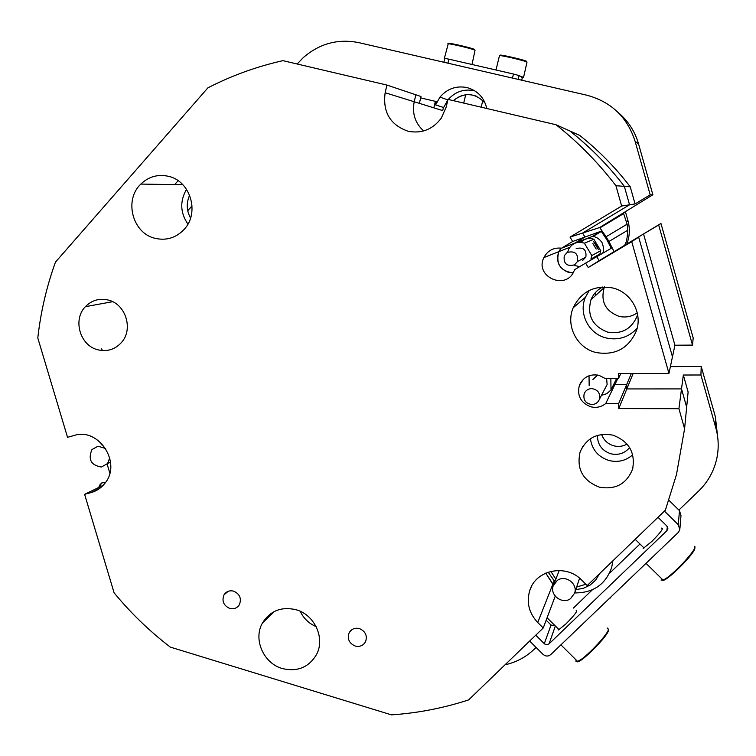 <?xml version="1.0" encoding="UTF-8"?>
<svg xmlns="http://www.w3.org/2000/svg" width="756" height="756" viewBox="0 0 756 756"><rect width="100%" height="100%" fill="white"/><g stroke="black" fill="none" stroke-linecap="round" stroke-linejoin="round"><path stroke-width="1.13" d="M597.429 435.399C597.486 444.575 601.946 450.699 610.81 453.78C618.408 455.452 624.673 453.392 629.616 447.58M601.615 434.464C603.742 440.228 607.786 444.008 613.759 445.804C618.455 446.985 622.897 446.418 627.074 444.093M595.766 295.341L595.444 292.544M617.746 378.605L614.987 384.35L626.771 384.331L626.818 388.934L681.515 388.905L683.339 375.023L700.925 374.985L701.218 366.499L670.392 366.603M613.069 385.721L614.987 384.35L613.069 385.721M602.56 253.326C604.11 251.105 603.902 247.448 601.918 242.364C599.158 238.773 596.342 236.864 593.469 236.637L592.165 236.534L574.862 243.111L584.974 237.044L574.862 243.111L561.566 248.176L572.67 241.495L570.043 237.11L621.659 206.019L615.923 185.711C598.402 162.814 578.444 142.497 556.019 124.749L569.911 130.996C590.294 147.118 608.438 165.573 624.343 186.354L615.923 185.711M568.701 272.462L573.048 272.897C560.451 271.092 555.688 264.014 558.75 251.682C555.641 261.689 558.958 268.616 568.701 272.462M561.065 248.1L558.75 251.682L561.065 248.1M580.646 240.918L579.701 242.241M453.468 100.68C460.3 94.661 467.936 93.168 476.365 96.201M453.241 100.633C464.779 91.854 475.439 92.733 485.229 103.27M602.778 286.959C597.259 289.794 593.318 294.056 590.975 299.745C586.845 315.422 592.402 326.214 607.654 332.12C621.574 334.426 631.364 329.162 637.034 316.329L637.582 314.439M637.242 312.823C631.657 316.688 625.562 317.851 618.947 316.32C605.405 311.103 600.472 301.531 604.157 287.62L604.441 286.921M436.363 101.682L435.598 104.904L443.64 107.503L447.854 99.981M435.598 104.904L439.973 97.108C447.212 88.726 456.18 85.532 466.877 87.535C477.537 90.522 484.18 97.515 486.798 108.505M474.853 90.871L474.021 90.663C463.891 88.736 455.31 91.674 448.28 99.461M436.174 101.616L435.38 101.351L433.84 107.843L419.382 103.355L420.979 96.513L415.838 94.783L414.212 101.748C411.963 113.381 415.101 123.115 423.625 130.958C415.101 123.115 411.963 113.381 414.212 101.748L385.154 92.733C382.574 112.153 390.247 125.005 408.193 131.279C421.735 133.812 432.772 129.418 441.324 118.106L446.163 107.106L447.996 99.395L556.019 124.749M554.12 580.986L552.834 584.256L545.747 573.105L553.543 584.946L552.834 584.256L537.743 622.519L543.233 627.971L555.225 596.163M678.897 510.045L698.61 491.088C708.041 481.893 714.136 470.865 716.896 458.004C718.937 447.883 718.569 437.79 715.781 427.735L700.925 374.985M715.781 427.735L715.384 416.811L701.218 366.499M660.952 223.474L693.195 338.008L692.515 345.105L658.674 224.976L660.952 223.474L599.139 260.678L643.545 233.982L674.928 345.209L672.462 356.832L638.678 237.138L599.139 260.678L596.749 256.69L599.139 260.678L588.262 267.52L585.626 263.126L611.217 248.318L606.728 239.482L601.313 231.459L592.836 236.552M192.071 205.878L187.734 210.744M579.654 135.371C598.601 150.359 615.46 167.501 630.239 186.808L624.343 186.354C608.438 165.573 590.294 147.118 569.911 130.996L579.654 135.371M623.492 213.211L627.111 224.173L606.095 236.751L599.659 227.528L652.863 194.755L650.198 194.85L635.068 203.94L630.239 186.808M650.198 194.85L635.144 141.429C627.348 117.161 611.207 101.748 586.732 95.19L358.987 42.676C338.159 38.509 319.618 43.461 303.364 57.541L297.136 63.995M505.027 664.808C516.159 662.313 525.798 657.2 533.953 649.461L536.07 647.419M531.865 585.73L529.824 590.313C536.051 569.731 566.112 563.636 581.666 580.079L587.223 585.56L665.356 510.215L676.469 474.626L684.586 428.775L688.121 391.986L683.339 375.023M684.586 428.775L678.916 408.703L681.515 388.905L686.665 407.153L681.515 388.905L626.818 388.934L626.771 384.331L614.987 384.35L605.754 403.506C601.351 407.021 596.371 408.117 590.823 406.804C580.712 402.863 576.894 395.7 579.38 385.333C583.245 377.046 589.774 373.71 598.96 375.307L605.443 378.624L618.417 378.605L618.351 373.53L668.947 373.407L631.723 241.646L588.262 267.52M715.384 416.811L717.614 436.543M435.38 101.351L420.657 97.893M570.043 237.11L582.583 233.056L584.974 237.044L582.583 233.056L629.55 204.8L582.583 233.056L599.659 227.528M635.068 203.94L629.55 204.8L624.343 186.354L629.55 204.8L621.659 206.019M178.104 180.703L174.664 184.596M101.739 348.79L102.268 350.557M189.652 195.209C186.174 202.948 186.467 210.574 190.55 218.087M652.863 194.755L638.527 143.829L635.144 141.429M674.928 345.209L692.515 345.105M658.674 224.976L643.545 233.982M618.002 112.351C628.028 120.724 634.86 131.223 638.527 143.829M626.885 243.753C629.729 236.241 630.098 228.605 628 220.875L625.297 211.321M627.111 224.173L627.801 230.211C627.357 237.923 626.355 242.818 624.815 244.906M443.451 107.447L442.704 110.593L433.84 107.843M633.15 373.492L618.767 408.58L618.701 403.524L605.754 403.506M631.317 373.502L618.701 403.524M613.957 251.37L608.93 241.485L627.801 230.211M606.095 236.751L608.93 241.485M592.165 236.534L600.973 231.241L572.67 241.495M465.724 94.68L463.711 103.09M482.791 100.453L481.175 107.182M105.708 448.544L98.015 446.191L91.948 449.584C87.838 459.45 90.994 465.271 101.427 467.028L107.617 463.522L109.724 457.739M550.822 571.375L555.84 579.115M576.658 587.025L585.891 584.246M599.602 573.624L595.709 580.022L590.134 585.059L583.32 588.338L575.798 589.642M554.828 581.676L548.157 572.16M557.276 580.447L553.212 585.805C549.584 595.208 562.36 604.743 570.487 598.695L574.636 593.129C578.075 583.726 565.299 574.418 557.276 580.447M662.426 529.02L661.5 528.104C664.023 527.915 660.791 532.385 651.795 541.504L643.158 548.469M576.081 610.13C578.302 610.196 574.938 614.77 566.008 623.861L558.457 629.965L557.862 628.661M664.42 511.122L678.274 524.664L679.824 529.786L678.33 532.404L550.708 654.62C548.185 656.577 545.634 656.491 543.044 654.365L529.673 641.05M678.274 524.664L679.493 510.631L668.909 500.292M612.88 560.82L611.661 567.567C605.528 584.539 593.214 592.997 574.711 592.921M555.301 626.119L549.092 643.81L547.098 644.688L544.906 644.131L544.301 643.649L551.039 625.032L546.163 620.194M544.301 643.649L535.768 635.172M549.092 643.81L666.849 530.75L667.35 526.601M573.388 608.079L592.411 589.765M609.421 573.398L639.387 544.556M666.849 530.75L667.775 529.153L666.811 525.921L658.003 517.312M679.493 510.631L680.986 515.535L679.946 528.274M551.039 625.032L554.876 625.694M628 580.599L631.903 576.866M624.361 584.095L625.732 582.772M619.069 589.151L623.086 585.314M614.184 593.838L617.085 591.06M610.035 598.204L611.339 596.56M605.65 602.012L608.315 599.461M602.352 605.169L605.017 602.617M599.064 608.315L601.729 605.764M109.818 473.114L107.22 464.401M101.37 444.802L100.68 442.506M574.579 264.846L577.518 261.491C578.359 253.572 574.91 250.567 567.161 252.466L564.278 255.708C563.333 263.664 566.764 266.717 574.579 264.846M582.63 260.47L585.872 257.068C586.665 249.66 583.434 246.843 576.176 248.62M592.893 243.555L596.182 249.036L592.893 243.555M579.852 266.566L574.91 265.63L574.484 264.902M567.68 252.183L568.578 249.376C572.197 243.111 577.471 241.041 584.388 243.177L591.806 255.547L590.899 259.11L599.886 253.978L600.727 250.69L591.806 255.547M581.014 242.307C584.672 238.556 588.952 237.545 593.885 239.274L584.388 243.177M596.588 245.322L593.583 241.533L598.45 249.66L596.588 245.322L595.87 245.757M593.885 239.274L600.727 250.69M591.872 404.555C595.558 404.365 598.072 402.589 599.442 399.215C600.462 393.12 597.873 389.586 591.664 388.593C588.036 388.782 585.531 390.531 584.152 393.819C583.046 399.952 585.616 403.534 591.872 404.555M606.104 386.458L607.125 384.511L606.614 378.624M610.857 378.614L610.999 389.973L606.822 393.668L601.464 395.341M616.546 378.605L610.999 389.973M589.16 385.645L589.028 375.76M597.599 375.004L592.912 379.521M519.693 75.95L523.568 77.339M521.716 80.202L522.349 77.603L519.041 75.543L518.115 79.371M512.483 78.066L513.466 74.022L448.875 59.157L447.921 63.183M522.349 77.603L521.763 80.212M443.857 62.247L444.764 58.41L448.875 59.157M513.466 74.022L519.041 75.543M612.87 435.144C597.278 432.394 586.354 438.026 580.088 452.041C576.355 468.928 582.753 480.618 599.291 487.138C615.478 490.011 626.592 483.991 632.602 469.089C635.55 452.57 628.973 441.258 612.87 435.144M590.389 438.735C592.043 449.735 598.261 457.002 609.053 460.517C618.011 462.653 625.902 460.735 632.725 454.781M108.25 300.056C99.376 298.015 91.75 300.226 85.381 306.681C72.481 319.618 80.032 345.672 97.836 349.792C107.116 351.956 114.988 349.527 121.461 342.496C133.614 329.323 125.751 303.997 108.25 300.056M168.408 176.299C157.881 174.012 148.686 176.611 140.833 184.086C123.682 200.056 132.584 233.481 155.216 238.348C166.414 240.833 176.054 237.856 184.114 229.427C199.962 213.012 190.493 180.892 168.408 176.299M186.534 189.312C179.739 201.134 180.202 212.738 187.913 224.116M612.634 287.951C594.443 284.899 581.288 291.514 573.171 307.796C565.45 325.619 576.913 348.062 596.011 352.513C615.242 355.736 628.718 348.459 636.457 330.684C642.723 313.097 631.024 292.109 612.634 287.951M589.283 290.446L585.39 297.316C578.34 313.532 588.763 333.944 606.142 337.96C618.313 340.578 628.652 337.356 637.147 328.293M296.078 609.733C281.44 606.35 270.251 610.744 262.502 622.925C252.939 639.132 263.466 663.381 282.29 668.531C297.505 672.103 308.949 667.359 316.641 654.309C325.307 638.055 314.505 614.647 296.078 609.733M300.17 611.264C303.6 618.399 308.92 623.52 316.14 626.62M233.642 591.154C229.55 590.181 226.356 591.39 224.059 594.774C221.621 600.944 223.502 605.499 229.711 608.429C233.859 609.412 237.072 608.174 239.369 604.724C241.731 598.554 239.822 594.036 233.642 591.154M359.412 628.586C354.781 627.546 351.332 629.011 349.064 632.98C347.165 639.009 349.206 643.365 355.207 646.04C359.894 647.098 363.362 645.596 365.62 641.542C367.444 635.541 365.375 631.222 359.412 628.586M618.417 378.605L620.837 373.521M103.166 485.343L84.606 494.329L91.126 492.562C96.749 490.984 101.389 487.847 105.018 483.15C122.047 462.955 98.724 427.14 74.05 435.503L67.539 437.327L37.8 337.989C40.701 312.011 46.588 286.722 55.453 262.134L207.9 87.838C231.582 75.657 256.586 66.594 282.924 60.66L386.921 85.069L385.154 92.733M529.824 590.313C526.261 602.267 528.898 613.003 537.743 622.519M419.382 103.355L414.212 101.748L415.838 94.783L386.921 85.069M84.606 494.329L114.099 592.827C130.769 613.059 149.499 631.156 170.298 647.108L391.485 714.864C417.737 713.097 443.46 708.107 468.644 699.895L543.233 627.971M585.626 263.126L574.494 269.76L574.097 270.809C566.414 291.013 534.18 276.809 543.885 257.579C547.675 250.51 553.572 247.373 561.566 248.176M678.916 408.703L618.767 408.58M668.947 373.407L672.462 356.832L638.678 237.138L631.723 241.646M626.431 221.432L628 220.875M523.577 77.32L527.017 62.077C524.872 60.65 499.149 54.697 499.451 55.698L496.002 70.006M500.481 55.453C496.399 53.515 524.097 59.733 526.563 61.312M472.018 64.487L475.051 50.208C472.443 48.696 447.467 42.894 447.769 43.867L447.769 43.895M448.884 43.668C444.263 41.618 471.574 47.751 474.607 49.452M99.792 488.348L91.126 492.562M105.538 482.441L101.758 482.942L98.97 487.374M98.866 487.422L99.423 486.108M662.18 580.211L661.963 579.001M661.056 580.06L663.012 580.022C671.262 577.282 699.404 547.004 694.377 546.314M694.707 547.58C697.552 550.869 665.601 583.065 662.275 580.268M608.022 628.784L608.58 630.249C607.37 636.779 579.776 664.288 577.064 661.68M576.015 659.865L575.987 661.604L577.65 661.491C584.133 659.43 607.512 635.106 608.571 629.323L607.191 627.962M569.797 247.297L543.885 257.579M447.864 99.924L439.973 97.108M604.157 287.62L590.975 299.745M623.747 213.532L600.037 227.773M107.617 463.522L110.556 462.19M553.638 584.738L559.223 570.468M574.636 593.129L579.587 578.189M667.775 529.153L667.86 528.378M577.518 261.491L585.872 257.068M599.442 399.215L607.125 384.511M444.235 58.845L448.223 43.791M579.38 385.333L583.481 379.153M582.942 446.229L580.088 452.041M112.616 301.691L85.381 306.681M182.839 184.729L140.833 184.086M585.39 297.316L573.171 307.796M274.324 611.491L262.502 622.925M228.246 591.287L224.059 594.774M351.559 629.918L349.064 632.98M632.876 468.087L632.602 469.089M99.849 484.927L101.625 483.037M99.773 485.04L98.677 487.516M635.182 539.312L644.027 547.987M646.03 563.343L663.012 580.022C664.326 580.117 667.652 577.99 673.001 573.624L687.459 559.213C693.11 552.523 695.548 548.431 694.773 546.938M547.079 617.784L559.043 629.653M560.905 644.859L577.65 661.491L585.238 656.936C599.395 643.961 607.229 634.974 608.75 629.975"/></g></svg>

